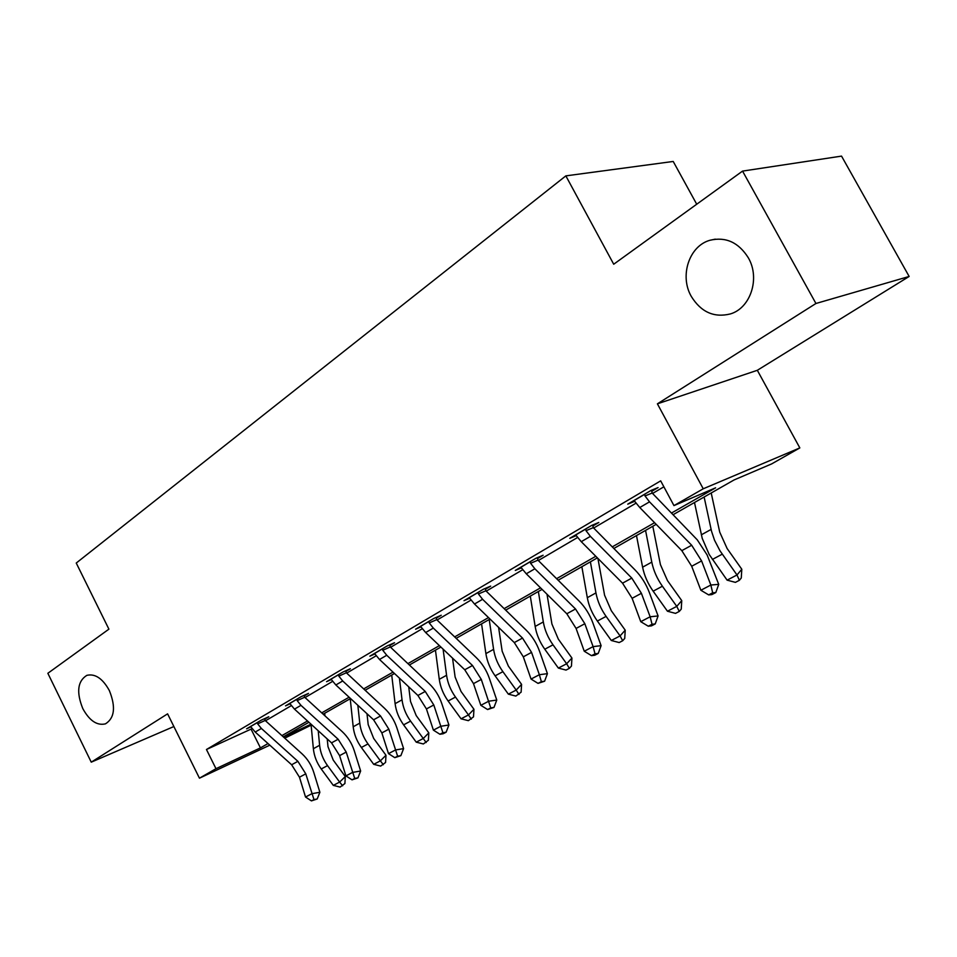 <?xml version="1.0" encoding="UTF-8"?>
<svg xmlns="http://www.w3.org/2000/svg" width="957" height="957" viewBox="0 0 957 957"><rect width="100%" height="100%" fill="white"/><g stroke="black" fill="none" stroke-linecap="round" stroke-linejoin="round"><path stroke-width="1.44" d="M109.361 690.583C115.929 707.008 114.625 718.097 105.461 723.851C97.028 725.837 89.468 720.741 82.792 708.587C76.225 692.21 77.577 681.133 86.836 675.355C95.15 673.417 102.662 678.489 109.361 690.583M748.326 257.804C760.396 278.355 750.527 308.154 730.323 313.944C714.03 317.939 701.026 312.102 691.301 296.431C679.386 275.999 689.064 245.949 709.998 240.255C725.837 236.558 738.613 242.408 748.326 257.804M311.145 725.167L284.719 738.182M696.72 204.224L673.214 161.458L565.85 175.873L76.249 563.039L108.907 629.156L47.85 673.285L91.25 762.167L173.875 726.53M565.85 175.873L613.712 264.228L742.548 171.1L841.538 156.111L909.15 276.453L815.938 303.489L657.399 403.83L703.239 488.788L799.837 447.912L771.665 463.906L734.079 479.947L673.082 514.71M657.399 403.83L757.322 370.299L909.15 276.453M757.322 370.299L799.837 447.912M742.548 171.1L815.938 303.489M671.479 513.048L715.621 487.819L673.955 505.607L660.677 480.857L206.461 749.51L252.217 728.588M265.472 720.8L291.418 705.572M304.996 697.593L332.725 681.3M346.649 673.13L376.316 655.701M390.588 647.315L422.396 628.641M437.026 620.04L471.155 600.003M486.18 591.175L522.857 569.642M538.289 560.563L577.765 537.379M593.639 528.061L636.19 503.071M652.53 493.477L663.871 486.814M651.741 491.312L658.081 487.58L651.035 490.439L627.744 504.16L634.838 501.253M592.862 525.979L598.807 522.474L591.653 525.441L569.786 538.324L576.389 535.573M537.523 558.553L543.121 555.251L535.872 558.314L515.309 570.444L521.469 567.824M485.414 589.225L490.69 586.127L483.369 589.261L464.001 600.685L469.779 598.185M436.272 618.162L441.249 615.231L433.88 618.425L415.589 629.204L421.02 626.835M389.846 645.497L394.547 642.721L387.142 645.975L369.857 656.167L374.965 653.918M345.908 671.359L350.37 668.74L342.941 672.029L326.576 681.683L331.385 679.53M304.266 695.871L308.501 693.382L301.072 696.708L285.545 705.859L290.103 703.814M264.754 719.138L268.773 716.769L261.345 720.119L246.607 728.803L250.913 726.865M269.814 745.168L199.451 778.185L167.595 713.85L91.25 762.167M199.451 778.185L215.983 768.698L260.436 747.884L268.02 743.553M206.461 749.51L215.983 768.698M673.955 505.607L703.239 488.788M283.499 737.081L311.037 724.186L313.37 748.721L319.614 745.276L318.214 730.729M656.179 524.34L613.832 548.481M597.359 557.871L558.122 580.241M542.081 589.38L505.655 610.147M490.02 619.047L456.142 638.355M440.902 647.052L409.369 665.019M394.487 673.501L365.096 690.26M350.561 698.538L323.119 714.173M308.92 722.272L283.284 736.89M281.884 735.622L307.508 720.98M321.696 712.881L349.126 697.21M363.648 688.92L393.016 672.125M407.897 663.632L439.407 645.628M454.647 636.919L488.501 617.588M504.124 608.652L540.538 587.849M556.567 578.698L595.792 556.28M612.241 546.89L654.576 522.701M251.105 729.246L260.436 747.884M633.989 500.487L639.778 507.521L681.815 550.646L691.696 566.257L700.859 590.254L710.848 585.026L718.731 584.356L707.091 554.893L697.27 539.844L652.16 493.034L645.018 495.953L649.516 501.851L691.672 545.251L701.589 560.922L710.848 585.026L712.678 592.814L708.67 594.895L711.829 594.608L715.824 592.539L712.678 592.814M645.018 495.953L644.683 494.183M651.55 490.223L652.16 493.034M715.824 592.539L718.731 584.356M700.859 590.254L708.67 594.895M711.207 492.975L719.724 532.128L727.129 548.54L741.795 569.236L741.28 578.004L739.366 580.313L735.407 582.37L727.093 580.145L709.173 554.45L702.223 538.36L694.495 502.509M727.093 580.145L736.998 574.978L720.035 550.861L714.532 540.25L711.518 531.207L704.125 497.018M739.366 580.313L736.998 574.978L741.795 569.236M575.647 534.867L581.27 541.686L622.54 583.172L632.11 598.304L640.759 621.679L650.138 616.775L658.093 615.961L649.384 592.61C646.059 583.902 641.286 576.341 635.041 569.929L593.28 527.642L586.019 530.668L590.397 536.363L631.799 578.1L641.405 593.304L650.138 616.775L652.04 624.263L648.272 626.213L651.466 625.866L655.222 623.928L652.04 624.263M586.019 530.668L585.684 528.958M592.682 525.01L593.28 527.642M655.222 623.928L658.093 615.961M640.759 621.679L648.272 626.213M520.823 567.19L526.278 573.793L566.807 613.76L576.09 628.438L584.26 651.239L593.089 646.621L601.104 645.676L592.862 622.899C589.727 614.406 585.086 607.073 578.961 600.9L537.954 560.156L530.597 563.278L534.867 568.781L575.516 608.987L584.835 623.725L593.089 646.621L595.039 653.822L591.498 655.653L594.716 655.258L598.245 653.428L595.039 653.822M530.597 563.278L530.262 561.627M537.367 557.692L537.954 560.156M598.245 653.428L601.104 645.676M584.26 651.239L591.498 655.653M652.806 526.266L660.414 564.606L667.472 580.588L681.743 600.625L681.252 609.13L679.267 611.439L675.534 613.377L667.448 611.224L653.153 591.187C647.817 583.579 644.3 575.588 642.602 567.19L636.489 535.561M667.448 611.224L676.766 606.379L662.4 586.222C657.04 578.59 653.499 570.551 651.777 562.13L645.556 530.405M679.267 611.439L676.766 606.379L681.743 600.625M597.922 558.421L604.573 595.182L611.32 610.745L625.22 630.184L624.742 638.427L622.696 640.735L619.179 642.554L611.308 640.496L597.371 621.057C592.18 613.688 588.83 605.901 587.311 597.682L581.856 566.711M611.308 640.496L620.076 635.915L606.092 616.392C600.876 608.987 597.503 601.163 595.948 592.921L590.397 561.843M622.696 640.735L620.076 635.915L625.22 630.184M469.193 597.611L474.505 604.023L514.304 642.578L523.312 656.825L531.051 679.063L539.365 674.721L547.416 673.656L539.616 651.442C536.638 643.152 532.14 636.034 526.123 630.077L485.845 590.78L478.428 593.974L482.591 599.297L522.51 638.068L531.554 652.387L539.365 674.721L541.363 681.659L538.037 683.382L544.593 681.217L541.363 681.659M478.428 593.974L478.081 592.371M485.271 588.447L485.845 590.78M544.593 681.217L547.416 673.656M531.051 679.063L538.037 683.382M420.506 626.321L425.662 632.541L464.755 669.768L473.5 683.621L480.845 705.321L488.692 701.218L496.767 700.057L489.374 678.381C486.539 670.283 482.172 663.368 476.251 657.603L436.703 619.658L429.238 622.923L433.306 628.079L472.507 665.51L481.287 679.422L490.738 707.905L487.592 709.544L493.968 707.438L490.738 707.905M429.238 622.923L428.892 621.368M436.141 617.456L436.703 619.658M493.968 707.438L496.767 700.057M480.845 705.321L487.592 709.544M374.498 653.428L379.522 659.481L417.922 695.464L426.427 708.934L433.401 730.143L440.83 726.255L448.905 725.011L441.871 703.838C439.179 695.93 434.933 689.196 429.119 683.633L390.265 646.956L382.764 650.258L386.748 655.258L425.255 691.444L433.796 704.974L442.9 732.715L439.921 734.258L443.151 733.756L446.129 732.213L442.9 732.715M382.764 650.258L382.429 648.75M389.714 644.851L390.265 646.956M446.129 732.213L448.905 725.011M433.401 730.143L439.921 734.258M547.009 594.237L551.914 624.012L558.362 639.192L571.927 658.045L571.461 666.06L569.355 668.357L566.042 670.079L558.362 668.082L544.784 649.229C539.724 642.075 536.518 634.479 535.154 626.44L530.298 596.091M558.362 668.082L566.652 663.763L553.014 644.827C547.93 637.637 544.7 630.005 543.313 621.942L538.36 591.498M569.355 668.357L566.652 663.763L571.927 658.045M498.597 627.361L502.174 651.25L508.346 666.06L521.577 684.375L521.122 692.162L515.847 696.074L508.358 694.148L495.116 675.833C490.187 668.895 487.113 661.478 485.893 653.607L481.574 623.868M508.358 694.148L516.194 690.069L502.892 671.67C497.939 664.696 494.841 657.256 493.597 649.348L489.206 619.514M518.981 694.447L516.194 690.069L521.577 684.375M452.541 658.141L455.113 677.03L461.035 691.48L473.942 709.269L473.512 716.853L468.356 720.669L461.059 718.803L448.127 701.014C443.318 694.256 440.364 687.018 439.275 679.303L435.447 650.15M461.059 718.803L468.463 714.939L455.484 697.067C450.651 690.284 447.685 683.023 446.572 675.283L443.091 649.133M471.322 719.138L468.463 714.939L473.942 709.269M330.966 679.087L335.859 684.973L373.577 719.796L381.855 732.906L388.494 753.626L395.528 749.953L403.591 748.625L396.916 727.93C394.344 720.214 390.205 713.659 384.499 708.264L346.326 672.771L338.814 676.121L342.702 680.977L380.527 715.98L388.841 729.162L397.622 756.197L394.798 757.657L400.851 755.659L397.622 756.197M338.814 676.121L338.479 674.661M345.788 670.773L346.326 672.771M400.851 755.659L403.591 748.625M388.494 753.626L394.798 757.657M408.723 686.851L410.517 701.445L416.199 715.573L428.808 732.871L428.389 740.251L423.365 743.972L416.235 742.165L403.603 724.856C398.913 718.288 396.078 711.218 395.109 703.658L391.724 675.08M416.235 742.165L423.257 738.505L410.589 721.123C405.864 714.52 403.017 707.426 402.036 699.842L399.416 678.13M426.176 742.512L423.257 738.505L428.808 732.871M289.72 703.407L294.481 709.125L331.541 742.859L339.603 755.635L345.92 775.888L352.595 772.407L360.645 771.019L354.281 750.79C351.829 743.242 347.798 736.854 342.199 731.627L304.685 697.246L297.172 700.62L300.965 705.345L338.132 739.247L346.219 752.082L354.712 778.448L352.032 779.835L357.93 777.885L354.712 778.448M297.172 700.62L296.837 699.208M304.159 695.332L304.685 697.246M357.93 777.885L360.645 771.019M345.92 775.888L352.032 779.835M366.998 713.719L368.194 724.616L373.673 738.421L385.982 755.264L385.575 762.454L380.671 766.078L373.708 764.332L361.375 747.489C356.782 741.089 354.054 734.186 353.193 726.77L350.226 698.73M373.708 764.332L380.372 760.851L367.99 743.936C363.385 737.512 360.645 730.586 359.772 723.145L357.834 705.261M383.338 764.703L380.372 760.851L385.982 755.264M250.567 726.471L255.22 732.057L291.634 764.763L299.481 777.216L305.522 797.025L311.85 793.712L319.877 792.264L313.8 772.478C311.468 765.098 307.544 758.877 302.029 753.805L265.173 720.465L257.66 723.863L261.381 728.456L297.89 761.329L305.773 773.83L313.98 799.573L311.444 800.889L317.198 798.975L313.98 799.573M257.66 723.863L257.325 722.487M264.646 718.635L265.173 720.465M317.198 798.975L319.877 792.264M305.522 797.025L311.444 800.889M327.222 738.936L327.988 746.639L333.251 760.133L345.298 776.534L344.903 783.544L340.106 787.085L333.299 785.386L321.241 768.985C316.755 762.753 314.135 756.006 313.37 748.721M333.299 785.386L339.639 782.084L327.533 765.612C323.035 759.356 320.404 752.585 319.614 745.276M324.698 713.288L324.949 715.848M342.642 785.781L339.639 782.084L345.298 776.534M644.695 494.302L634.072 500.559M691.672 545.251L681.815 550.646M701.589 560.922L691.696 566.257M649.516 501.851L639.778 507.521M712.403 559.438L722.248 554.175M701.349 534.807L711.099 529.424M585.708 529.065L575.731 534.951M631.799 578.1L622.54 583.172M641.405 593.304L632.11 598.304M590.397 536.363L581.27 541.686M530.274 561.735L520.895 567.262M575.516 608.987L566.807 613.76M584.835 623.725L576.09 628.438M534.867 568.781L526.278 573.793M653.153 591.187L662.4 586.222M642.602 567.19L651.777 562.13M597.371 621.057L606.092 616.392M587.311 597.682L595.948 592.921M478.105 592.479L469.265 597.682M522.51 638.068L514.304 642.578M531.554 652.387L523.312 656.825M482.591 599.297L474.505 604.023M428.915 621.464L420.566 626.38M472.507 665.51L464.755 669.768M481.287 679.422L473.5 683.621M433.306 628.079L425.662 632.541M382.453 648.846L374.57 653.499M425.255 691.444L417.922 695.464M433.796 704.974L426.427 708.934M386.748 655.258L379.522 659.481M544.784 649.229L553.014 644.827M535.154 626.44L543.313 621.942M495.116 675.833L502.892 671.67M485.893 653.607L493.597 649.348M448.127 701.014L455.484 697.067M439.275 679.303L446.572 675.283M338.503 674.757L331.026 679.159M380.527 715.98L373.577 719.796M388.841 729.162L381.855 732.906M342.702 680.977L335.859 684.973M403.603 724.856L410.589 721.123M395.109 703.658L402.036 699.842M296.861 699.292L289.78 703.467M338.132 739.247L331.541 742.859M346.219 752.082L339.603 755.635M300.965 705.345L294.481 709.125M361.375 747.489L367.99 743.936M353.193 726.77L359.772 723.145M257.349 722.583L250.626 726.542M297.89 761.329L291.634 764.763M305.773 773.83L299.481 777.216M261.381 728.456L255.22 732.057M321.241 768.985L327.533 765.612M709.998 240.255L715.274 239.154"/></g></svg>

